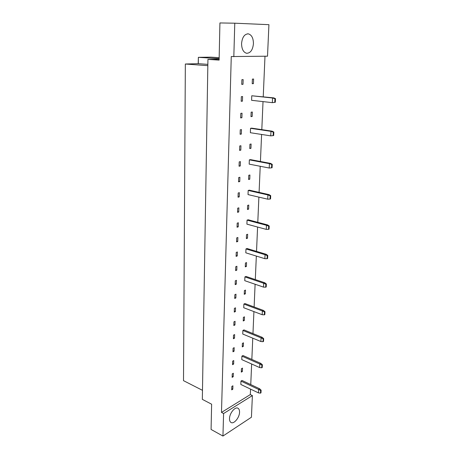 <?xml version="1.0" encoding="UTF-8"?>
<svg xmlns="http://www.w3.org/2000/svg" width="459" height="459" viewBox="0 0 459 459"><rect width="100%" height="100%" fill="white"/><g stroke="black" fill="none" stroke-linecap="round" stroke-linejoin="round"><path stroke-width="0.69" d="M229.517 418.602C229.511 413.123 235.301 406.249 238.089 408.315C239.105 408.98 239.592 410.277 239.546 412.205C239.529 417.627 233.78 424.523 230.94 422.423C229.959 421.764 229.483 420.49 229.517 418.602M241.566 43.571C242.214 37.265 244.458 34.023 248.308 33.846C251.652 34.827 253.362 38.103 253.437 43.662C252.771 49.962 250.494 53.169 246.615 53.284C243.368 52.315 241.686 49.073 241.566 43.571M233.82 56.704L234.778 23.197L268.922 24.677L267.517 56.199L231.261 56.549L221.49 412.423L223.59 413.53L252.393 395.589L251.429 417.231L222.942 436.05L223.59 413.53M222.942 436.05L211.077 429.452L211.628 404.213L202.333 399.359L207.938 59.377L219.138 59.171M207.938 59.377L219.115 60.112L219.924 22.95L234.778 23.197M221.49 412.423L250.316 394.585L250.557 389.112M250.752 384.579L251.647 363.998M251.842 359.437L252.766 338.168M252.966 333.573L253.919 311.592M254.12 306.968L255.106 284.236M255.307 279.577L256.329 256.065M256.529 251.371L257.585 227.039M257.792 222.317L258.882 197.123M259.088 192.373L260.219 166.278M260.425 161.493L261.601 134.453M261.808 129.639L263.024 101.605M263.236 96.763L264.992 56.239M250.316 394.585L252.393 395.589M219.167 57.668L210.824 57.145L198.368 57.335L219.15 58.654M198.196 63.686L198.368 57.335L198.294 63.681L207.852 64.369M198.294 63.681L185.344 64.013L183.502 380.654L202.482 390.334M183.502 380.654L185.344 64.013L207.835 65.671M242.593 96.545L242.438 101.164L241.193 101.284L241.342 96.654L242.593 96.545M243.161 79.608L243.006 84.307L241.744 84.387L241.899 79.682L243.161 79.608M241.887 117.756L240.642 117.911L240.797 113.356L242.036 113.212L241.887 117.756L240.654 117.59M241.336 134.085L240.109 134.269L240.252 129.788L241.486 129.61L241.336 134.085L240.12 133.89M240.803 150.156L239.581 150.374L239.724 145.962L240.946 145.75L240.803 150.156L239.592 149.938M240.269 165.974L239.059 166.227L239.202 161.884L240.418 161.643L240.269 165.974L239.076 165.739M239.753 181.552L238.548 181.833L238.686 177.558L239.896 177.283L239.753 181.552L238.565 181.288M239.237 196.882L238.043 197.198L238.181 192.987L239.38 192.682L239.237 196.882L238.06 196.601M238.732 211.983L237.544 212.328L237.682 208.179L238.869 207.847L238.732 211.983L237.567 211.685M238.238 226.861L237.056 227.228L237.188 223.143L238.37 222.781L238.238 226.861L237.079 226.539M237.745 241.509L236.574 241.904L236.706 237.882L237.882 237.492L237.745 241.509L236.597 241.164M237.263 255.938L236.098 256.363L236.23 252.398L237.395 251.98L237.263 255.938L236.121 255.577M236.787 270.156L235.628 270.603L235.76 266.696L236.919 266.254L236.787 270.156L235.656 269.777M236.322 284.161L235.169 284.632L235.295 280.788L236.448 280.323L236.322 284.161L235.197 283.765M235.857 297.966L234.715 298.459L234.842 294.672L235.983 294.179L235.857 297.966L234.744 297.552M235.404 311.569L234.268 312.086L234.388 308.35L235.53 307.84L235.404 311.569L234.297 311.139M234.956 324.972L233.826 325.517L233.947 321.834L235.077 321.3L234.956 324.972L233.861 324.53M234.515 338.191L233.39 338.753L233.511 335.127L234.635 334.565L234.515 338.191L233.424 337.732M234.079 351.215L232.965 351.806L233.08 348.226L234.199 347.647L234.079 351.215L233 350.745M233.648 364.062L232.541 364.67L232.656 361.141L233.763 360.539L233.648 364.062L232.575 363.574M233.224 376.73L232.122 377.355L232.237 373.878L233.338 373.253L233.224 376.73L232.162 376.225M232.805 389.221L231.715 389.863L231.824 386.432L232.92 385.795L232.805 389.221L231.749 388.704M253.431 83.641L252.221 83.716L252.393 79.097L253.609 79.028L253.431 83.641L252.226 83.527M275.32 102.277L272.342 102.661L251.595 100.309L251.767 95.765L273.753 97.887L275.498 98.679L274.941 98.731L274.763 102.334L275.32 102.277L275.498 98.679M252.169 116.494L250.975 116.643L251.142 112.168L252.341 112.03L252.169 116.494L250.987 116.339M273.134 135.617L270.747 135.864L250.367 132.72L250.534 128.313L251.721 128.147L272.141 131.171L273.851 132.043L273.306 132.129L273.134 135.617L273.679 135.525L273.851 132.043M250.947 148.337L249.765 148.55L249.931 144.212L251.113 144.011L250.947 148.337L249.782 148.137M271.55 167.845L269.209 168.023L249.18 164.133L249.34 159.864L250.511 159.629L270.581 163.404L272.256 164.351L271.717 164.471L271.55 167.845L272.089 167.724L272.256 164.351M249.759 179.211L248.594 179.48L248.755 175.275L249.92 175.011L249.759 179.211L248.617 178.964M270.018 199.074L267.717 199.183L248.026 194.593L248.181 190.451L249.34 190.158L269.066 194.639L270.712 195.654L270.179 195.804L270.018 199.074L270.552 198.925L270.712 195.654M248.612 209.155L247.464 209.482L247.613 205.403L248.767 205.081L248.612 209.155L247.487 208.874M268.532 229.345L266.272 229.391L246.908 224.147L247.057 220.131L248.204 219.781L267.597 224.916L269.215 226L268.693 226.172L268.532 229.345L269.06 229.173L269.215 226M247.493 238.215L246.363 238.6L246.512 234.635L247.648 234.262L247.493 238.215L246.385 237.894M267.092 258.71L264.866 258.692L245.823 252.834L245.967 248.933L247.097 248.531L266.174 254.286L267.763 255.428L267.247 255.629L267.092 258.71L267.614 258.503L267.763 255.428M246.408 266.427L245.29 266.863L245.433 263.013L246.558 262.588L246.408 266.427L245.318 266.077M265.698 287.191L263.506 287.122L244.767 280.684L244.911 276.897L246.024 276.444L264.791 282.778L266.358 283.983L265.841 284.207L265.698 287.191L266.209 286.967L266.358 283.983M245.358 293.829L244.251 294.311L244.395 290.576L245.502 290.099L245.358 293.829L244.286 293.444M264.338 314.845L262.187 314.719L243.74 307.742L243.884 304.059L244.986 303.565L263.455 310.439L264.992 311.701L264.482 311.942L264.338 314.845L264.849 314.599L264.992 311.701M244.331 320.462L243.241 320.984L243.379 317.353L244.475 316.836L244.331 320.462L243.276 320.043M263.024 341.697L260.901 341.525L242.748 334.037L242.886 330.463L243.97 329.918L262.152 337.308L263.661 338.616L263.162 338.88L263.024 341.697L263.523 341.433L263.661 338.616M243.339 346.344L242.26 346.912L242.392 343.384L243.477 342.821L243.339 346.344L242.3 345.902M261.745 367.791L259.651 367.561L241.778 359.604L241.91 356.127L242.989 355.541L260.884 363.408L262.376 364.767L261.877 365.054L261.745 367.791L262.238 367.498L262.376 364.767M242.375 371.515L241.308 372.123L241.44 368.692L242.507 368.089L242.375 371.515L241.348 371.044M260.5 393.145L258.44 392.875L240.837 384.47L240.969 381.085L242.031 380.465L259.656 388.779L261.119 390.179L260.632 390.489L260.5 393.145L260.987 392.841L261.119 390.179M243.006 84.307L241.75 84.186M242.438 101.164L241.199 101.02M274.763 102.334L272.342 102.661L272.56 98.002L251.767 95.765M274.941 98.731L272.56 98.002L273.753 97.887M270.747 135.864L270.965 131.354L250.534 128.313M273.306 132.129L270.965 131.354L272.141 131.171M269.209 168.023L269.416 163.656L249.34 159.864M271.717 164.471L269.416 163.656L270.581 163.404M267.717 199.183L267.918 194.949L248.181 190.451M270.179 195.804L267.918 194.949L269.066 194.639M266.272 229.391L266.467 225.283L247.057 220.131M268.693 226.172L266.467 225.283L267.597 224.916M264.866 258.692L265.055 254.705L245.967 248.933M267.247 255.629L265.055 254.705L266.174 254.286M263.506 287.122L263.69 283.255L244.911 276.897M265.841 284.207L263.69 283.255L264.791 282.778M262.187 314.719L262.364 310.961L243.884 304.059M264.482 311.942L262.364 310.961L263.455 310.439M260.901 341.525L261.073 337.876L242.886 330.463M263.162 338.88L261.073 337.876L262.152 337.308M259.651 367.561L259.823 364.021L241.91 356.127M261.877 365.054L259.823 364.021L260.884 363.408M258.44 392.875L258.606 389.433L240.969 381.085M260.632 390.489L258.606 389.433L259.656 388.779M247.539 33.823L248.308 33.846"/></g></svg>
